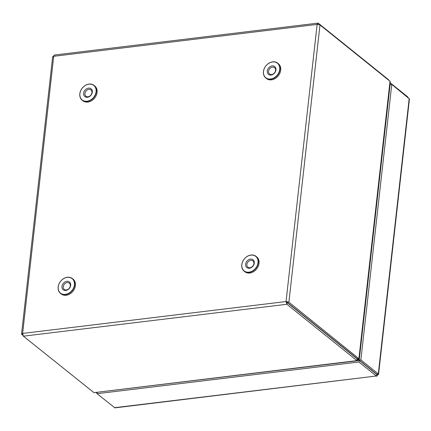 <?xml version="1.0" encoding="UTF-8"?>
<svg xmlns="http://www.w3.org/2000/svg" width="431" height="431" viewBox="0 0 431 431"><rect width="100%" height="100%" fill="white"/><g stroke="black" fill="none" stroke-linecap="round" stroke-linejoin="round"><path stroke-width="0.65" d="M253.751 264.92A4.983 3.922 128.8 0 1 247.803 268.071A4.983 3.922 128.8 0 1 246.128 262.387A4.983 3.922 128.8 0 1 252.076 259.236A4.983 3.922 128.8 0 1 253.751 264.92M247.319 263.002A4.024 3.168 -51.2 0 0 247.879 267.161A4.024 3.168 -51.2 0 0 253.482 265.043A4.024 3.168 -51.2 0 0 252.922 260.89A4.024 3.168 -51.2 0 0 247.319 263.002M257.054 266.013A9.299 7.316 -51.2 0 0 253.924 255.411A9.299 7.316 -51.2 0 0 242.825 261.294A9.299 7.316 -51.2 0 0 245.956 271.896A9.299 7.316 -51.2 0 0 257.054 266.013M242.772 261.321A9.487 7.467 128.8 0 1 255.982 256.332A9.487 7.467 128.8 0 1 257.291 266.132A9.487 7.467 128.8 0 1 244.086 271.121A9.487 7.467 128.8 0 1 242.772 261.321M244.086 271.121L244.819 271.713A9.487 7.467 -51.2 0 0 258.029 266.724A9.487 7.467 -51.2 0 0 256.714 256.924L255.982 256.332M275.42 71.735A4.983 3.922 128.8 0 1 269.472 74.892A4.983 3.922 128.8 0 1 267.796 69.208A4.983 3.922 128.8 0 1 273.744 66.051A4.983 3.922 128.8 0 1 275.42 71.735M268.987 69.822A4.024 3.168 -51.2 0 0 269.547 73.981A4.024 3.168 -51.2 0 0 275.15 71.864A4.024 3.168 -51.2 0 0 274.59 67.705A4.024 3.168 -51.2 0 0 268.987 69.822M265.755 77.941L266.487 78.534A9.487 7.467 -51.2 0 0 279.697 73.545A9.487 7.467 -51.2 0 0 278.383 63.745L277.65 63.152A9.487 7.467 128.8 0 1 278.959 72.952A9.487 7.467 128.8 0 1 265.755 77.941A9.487 7.467 128.8 0 1 264.44 68.141A9.487 7.467 128.8 0 1 277.65 63.152M278.722 72.828A9.299 7.316 -51.2 0 0 275.592 62.231A9.299 7.316 -51.2 0 0 264.494 68.114A9.299 7.316 -51.2 0 0 267.624 78.717A9.299 7.316 -51.2 0 0 278.722 72.828M91.959 93.608A4.983 3.922 128.8 0 1 86.162 97.207A4.983 3.922 128.8 0 1 84.013 91.798A4.983 3.922 128.8 0 1 89.81 88.199A4.983 3.922 128.8 0 1 91.959 93.608M85.241 92.342A4.024 3.168 -51.2 0 0 85.925 96.21A4.024 3.168 -51.2 0 0 91.658 93.807A4.024 3.168 -51.2 0 0 90.973 89.939A4.024 3.168 -51.2 0 0 85.241 92.342M82.132 100.17L82.871 100.762A9.487 7.467 -51.2 0 0 96.377 95.095A9.487 7.467 -51.2 0 0 94.766 85.974L94.028 85.381A9.487 7.467 128.8 0 1 95.639 94.502A9.487 7.467 128.8 0 1 82.132 100.17A9.487 7.467 128.8 0 1 80.516 91.054A9.487 7.467 128.8 0 1 94.028 85.381M95.396 94.394A9.299 7.316 -51.2 0 0 91.388 84.298A9.299 7.316 -51.2 0 0 80.575 91.011A9.299 7.316 -51.2 0 0 84.584 101.107A9.299 7.316 -51.2 0 0 95.396 94.394M70.129 287.148A4.983 3.922 128.8 0 1 64.181 290.305A4.983 3.922 128.8 0 1 62.506 284.622A4.983 3.922 128.8 0 1 68.454 281.465A4.983 3.922 128.8 0 1 70.129 287.148M63.696 285.236A4.024 3.168 -51.2 0 0 64.257 289.39A4.024 3.168 -51.2 0 0 69.86 287.278A4.024 3.168 -51.2 0 0 69.299 283.119A4.024 3.168 -51.2 0 0 63.696 285.236M60.464 293.349L61.202 293.947A9.487 7.467 -51.2 0 0 74.407 288.959A9.487 7.467 -51.2 0 0 73.098 279.159L72.36 278.566A9.487 7.467 128.8 0 1 73.669 288.366A9.487 7.467 128.8 0 1 60.464 293.349A9.487 7.467 128.8 0 1 59.149 283.555A9.487 7.467 128.8 0 1 72.36 278.566M73.432 288.242A9.299 7.316 -51.2 0 0 70.301 277.639A9.299 7.316 -51.2 0 0 59.203 283.528A9.299 7.316 -51.2 0 0 62.333 294.125A9.299 7.316 -51.2 0 0 73.432 288.242M323.336 331.434L322.97 331.385M318.412 327.474L318.714 327.959M329.51 336.401L329.149 336.352M325.47 333.147A9.584 7.542 128.8 0 1 325.141 333.131M326.391 333.89A9.584 7.542 128.8 0 1 326.062 333.874A9.584 7.542 128.8 0 0 326.391 333.89M327.312 334.634A9.584 7.542 128.8 0 1 326.984 334.612M359.071 360.241L376.495 374.253L376.295 376.01L358.878 361.997L359.071 360.241L357.601 360.424M358.878 361.997L97.034 393.697L97.196 392.28M376.565 374.07L377.475 374.9C377.303 376.026 376.909 376.392 376.295 376.01L114.937 407.871L97.034 393.697M377.475 374.9C378.531 374.733 378.801 374.404 378.294 373.914L378.553 374.356L409.45 98.914L391.774 84.428L390.103 84.632L359.206 360.106L358.166 359.19M391.774 84.428L360.876 359.901L359.206 360.106L376.624 374.119L378.294 373.914L360.876 359.901M97.077 393.336L95.946 392.431M408.135 97.595L407.618 96.776L390.19 82.827M407.618 96.776L407.575 97.142M388.864 80.36L388.444 79.627L318.412 23.29C317.771 22.908 317.34 23.285 317.135 24.411L319.991 24.95L390.023 81.287L358.926 358.517L357.256 358.721L359.19 358.931L288.894 302.185L286.049 301.538L286.895 304.281L356.927 360.618L93.974 392.663L23.382 336.18L22.633 333.427L21.55 334.041L22.865 335.366M356.927 360.618L357.439 360.769L356.927 360.618L357.148 358.878L287.094 302.524L286.895 304.281L23.382 336.18M358.193 358.829L357.439 360.769L357.229 358.7M363.958 364.173L359.524 360.364M52.905 57.285C52.393 56.795 52.668 56.466 53.719 56.299L22.633 333.427L286.049 301.538L287.094 302.524M21.809 334.515L22.633 334.418M54.446 55.028L317.927 23.129L318.412 23.29L318.288 24.4M388.444 79.627L388.406 79.988M286.049 301.538L317.135 24.411L53.719 56.299C53.897 55.179 54.29 54.807 54.904 55.19M319.991 24.95L288.894 302.185L286.971 302.282M357.256 358.721L287.224 302.384M390.023 81.287L390.281 81.75L389.856 86.857M390.281 81.75L359.384 358.506M337.257 342.634A4.795 3.771 -51.2 0 0 337.435 343.022M357.622 360.418A8.625 4.143 -96.9 0 1 358.878 359.815M376.295 376.01L114.452 407.71M409.191 98.44L378.294 373.914M93.974 392.663L357.315 360.785M339.655 344.563A5.177 4.073 128.8 0 1 339.337 344.552M336.315 342.117A5.177 4.073 128.8 0 1 336.234 341.81M336.907 342.354A4.795 3.771 -51.2 0 0 337.085 342.742M357.38 360.779L93.904 392.679M21.55 334.041L52.641 56.849M339.321 344.294L338.906 344.207"/></g></svg>

